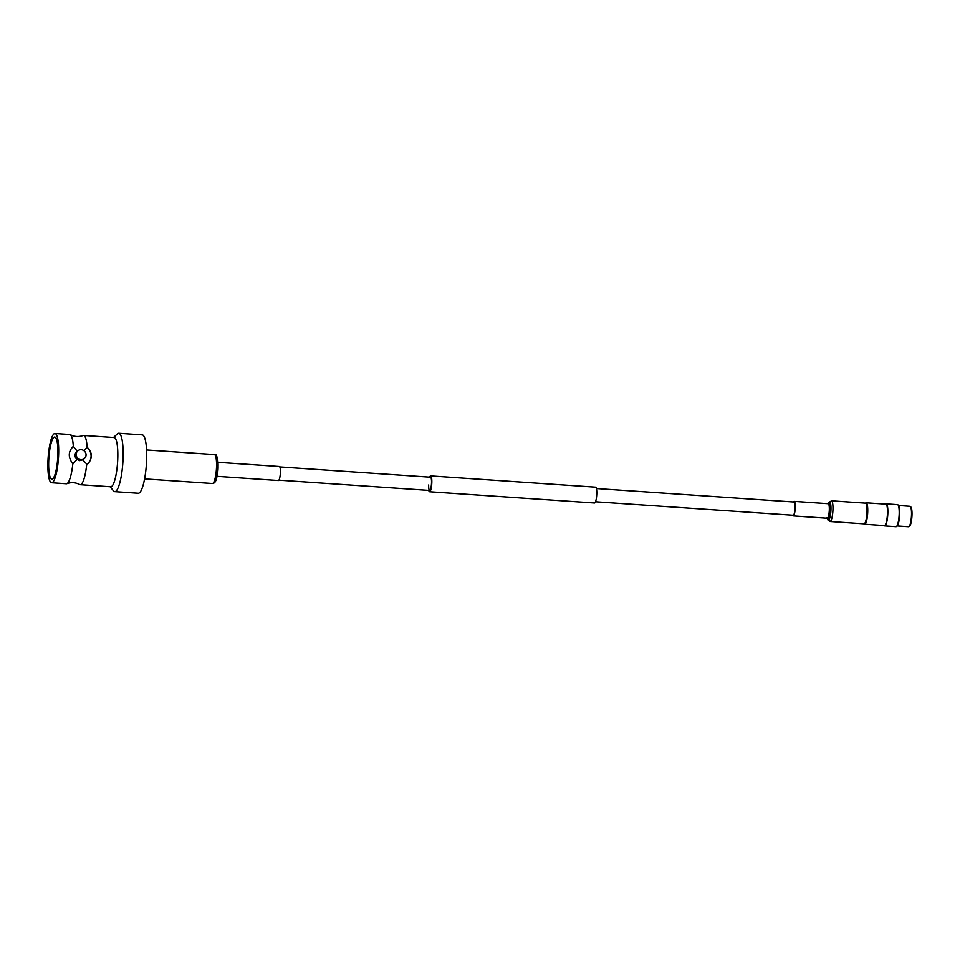 <?xml version="1.0" encoding="UTF-8"?>
<svg xmlns="http://www.w3.org/2000/svg" width="960" height="960" viewBox="0 0 960 960"><rect width="100%" height="100%" fill="white"/><g stroke="black" fill="none" stroke-linecap="round" stroke-linejoin="round"><path stroke-width="1.44" d="M428.652 484.98A6.636 1.38 -86.1 0 0 429.636 490.44A6.636 1.38 -86.1 0 0 431.532 482.664A6.636 1.38 -86.1 0 0 430.536 477.204L279.804 466.92M428.736 490.38A7.932 1.656 -86.1 0 0 429.552 491.748A7.932 1.656 -86.1 0 0 431.82 482.436A7.932 1.656 -86.1 0 0 430.632 475.908A7.932 1.656 -86.1 0 0 429.636 477.144M429.552 491.748L594.504 502.992A7.932 1.656 -86.1 0 0 596.772 493.692A7.932 1.656 -86.1 0 0 595.584 487.164L430.632 475.908M864.66 524.256L884.412 525.6A10.752 2.244 -86.1 0 0 887.484 513A10.752 2.244 -86.1 0 0 885.876 504.144L866.124 502.8A10.752 2.244 93.9 0 1 867.732 511.656A10.752 2.244 93.9 0 1 864.66 524.256A10.752 2.244 93.9 0 1 864.204 523.98L864.096 523.848M885.684 504.084L885.636 504.132A11.052 2.304 93.9 0 1 885.684 504.084A11.052 2.304 93.9 0 1 886.188 503.868A11.052 2.304 93.9 0 1 887.844 512.964A11.052 2.304 93.9 0 1 884.688 525.924A11.052 2.304 93.9 0 1 884.208 525.636A11.052 2.304 93.9 0 1 884.172 525.588L884.208 525.636M865.5 503.136L865.632 503.016A10.752 2.244 93.9 0 1 866.124 502.8M898.008 504.936L898.572 505.608A10.404 2.172 93.9 0 1 899.688 513.9A10.404 2.172 93.9 0 1 897.192 525.888L896.544 526.476A11.052 2.304 -86.1 0 0 899.196 513.744A11.052 2.304 -86.1 0 0 898.008 504.936A11.052 2.304 -86.1 0 0 897.54 504.648L886.188 503.868M897.108 525.96L908.592 526.752A10.248 2.136 -86.1 0 0 909.012 526.584A10.248 2.136 -86.1 0 0 911.508 514.74A10.248 2.136 -86.1 0 0 910.38 506.52A10.248 2.136 -86.1 0 0 909.984 506.304L898.5 505.512M909.012 526.584L909.624 526.092A9.696 2.028 -86.1 0 0 912 514.872A9.696 2.028 -86.1 0 0 910.92 507.096L910.38 506.52M884.688 525.924L896.028 526.704A11.052 2.304 -86.1 0 0 896.544 526.476M793.5 501.972A7.284 1.524 93.9 0 1 793.884 501.48A7.284 1.524 93.9 0 1 794.172 501.372A7.284 1.524 93.9 0 1 795.24 508.044A7.284 1.524 93.9 0 1 793.476 515.796A7.284 1.524 93.9 0 1 793.188 515.904A7.284 1.524 93.9 0 1 792.6 515.208M793.86 502.116A6.636 1.38 93.9 0 1 794.136 502.02A6.636 1.38 93.9 0 1 795.096 508.104A6.636 1.38 93.9 0 1 793.5 515.148A6.636 1.38 93.9 0 1 793.224 515.256L595.5 501.768M864.48 523.68A10.38 2.172 93.9 0 1 864.06 523.836L830.004 521.52A10.38 2.172 93.9 0 0 830.424 521.364A10.38 2.172 93.9 0 0 832.932 510.324A10.38 2.172 93.9 0 0 831.408 500.808L865.464 503.136A10.38 2.172 93.9 0 1 866.988 512.652A10.38 2.172 93.9 0 1 864.48 523.68M51.6 482.736L66.384 483.756A24.684 5.16 -86.1 0 0 66.888 483.672A24.684 5.16 -86.1 0 0 67.392 483.372A24.684 5.16 -86.1 0 0 72.828 463.848C67.944 457.296 68.112 451.464 73.32 446.352A24.684 5.16 -86.1 0 0 70.236 434.652A24.684 5.16 -86.1 0 0 69.744 434.496L54.96 433.488A24.684 5.16 93.9 0 1 58.56 456.132A24.684 5.16 93.9 0 1 52.608 482.364A24.684 5.16 93.9 0 1 51.6 482.736A24.684 5.16 93.9 0 1 48 460.104A24.684 5.16 93.9 0 1 53.964 433.872A24.684 5.16 93.9 0 1 54.96 433.488M70.236 434.652C74.388 436.812 78.66 437.1 83.064 435.528A24.684 5.16 93.9 0 1 83.58 435.444A24.684 5.16 93.9 0 1 87.144 447.3C92.964 453.12 92.796 458.952 86.664 464.796A24.684 5.16 93.9 0 1 81.216 484.32A24.684 5.16 93.9 0 1 80.22 484.692A24.684 5.16 93.9 0 1 79.728 484.548C75.576 482.376 71.292 482.088 66.888 483.672M80.22 484.692L110.748 486.78A24.684 5.16 -86.1 0 0 111.744 486.396A24.684 5.16 -86.1 0 0 117.708 460.164A24.684 5.16 -86.1 0 0 114.108 437.52L83.58 435.444M113.532 437.484L117.336 433.884A29.268 6.12 93.9 0 1 117.54 433.704A29.268 6.12 93.9 0 1 118.728 433.248A29.268 6.12 93.9 0 1 123 460.092A29.268 6.12 93.9 0 1 115.932 491.196A29.268 6.12 93.9 0 1 114.744 491.64A29.268 6.12 93.9 0 1 113.448 490.824L110.172 486.732M118.728 433.248L142.272 434.856A29.268 6.12 93.9 0 1 146.544 461.7A29.268 6.12 93.9 0 1 139.476 492.804A29.268 6.12 93.9 0 1 138.288 493.248L114.744 491.64M83.964 450.696L87.144 447.3A11.376 10.932 51.2 0 1 87.108 464.448L82.692 459.864A5.076 4.872 51.2 0 0 83.16 459.528L84.3 458.628A5.076 4.872 -128.8 0 1 76.44 456.12A5.076 4.872 -128.8 0 1 81.264 449.688A5.076 4.872 -128.8 0 1 84.3 458.628M72.828 463.848L77.052 459.48L79.752 460.632L82.692 459.864M52.704 478.872A21.132 4.416 93.9 0 1 51.84 479.196A21.132 4.416 93.9 0 1 48.756 459.816A21.132 4.416 93.9 0 1 53.856 437.352A21.132 4.416 93.9 0 1 54.72 437.028A21.132 4.416 93.9 0 1 57.804 456.408A21.132 4.416 93.9 0 1 52.704 478.872M77.292 451.284L73.32 446.352M77.052 459.48A5.076 4.872 -128.8 0 1 76.812 451.62L77.94 450.708M217.044 476.328L278.388 480.516A7.02 1.464 -86.1 0 0 278.676 480.408A7.02 1.464 -86.1 0 0 280.368 472.944A7.02 1.464 -86.1 0 0 279.348 466.5L218.004 462.312M794.172 501.372L828.228 503.7L828.54 503.028A9.192 1.92 93.9 0 1 829.212 502.008A9.192 1.92 93.9 0 1 830.952 509.436A9.192 1.92 93.9 0 1 828.708 520.08A9.192 1.92 93.9 0 1 827.46 518.928L830.004 521.52M828.324 503.688A7.68 1.608 93.9 0 1 828.528 503.46A7.68 1.608 93.9 0 1 829.992 509.664A7.68 1.608 93.9 0 1 828.108 518.544A7.68 1.608 93.9 0 1 827.316 518.22M828.36 503.676L828.228 503.7A7.284 1.524 93.9 0 1 829.296 510.372A7.284 1.524 93.9 0 1 827.544 518.112A7.284 1.524 93.9 0 1 827.244 518.232L827.064 517.584M214.38 454.572C216.144 453.156 217.38 456.372 218.088 464.22C217.728 475.02 216.456 481.248 214.272 482.892L212.4 483.504A14.496 3.036 -86.1 0 0 213 483.288A14.496 3.036 -86.1 0 0 216.492 467.868A14.496 3.036 -86.1 0 0 214.38 454.572L146.568 449.952M217.716 472.056A7.02 1.464 -86.1 0 0 218.076 466.632M214.932 481.74A12.792 2.676 -86.1 0 0 218.028 467.928A12.792 2.676 -86.1 0 0 216.06 456.408M596.4 488.532L794.136 502.02M278.904 480.156L429.636 490.44M828.54 503.028L831.408 500.808M827.256 518.232L827.46 518.928M793.188 515.904L827.244 518.232M212.4 483.504L144.588 478.884"/></g></svg>
